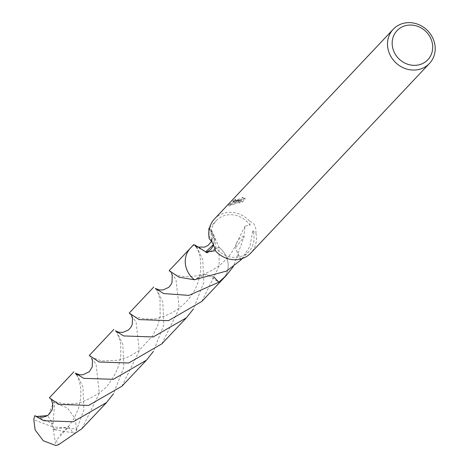 <?xml version="1.0" encoding="UTF-8"?>
<svg xmlns="http://www.w3.org/2000/svg" width="469" height="469" viewBox="0 0 469 469"><rect width="100%" height="100%" fill="white"/><g stroke="black" fill="none" stroke-linecap="round" stroke-linejoin="round"><path stroke-width="0.35" stroke-dasharray="2.35 1.76" d="M241.424 259.386L249.913 246.413L252.791 230.771A22.418 20.337 -136.7 0 1 248.922 251.425A22.418 20.337 -136.7 0 1 240.187 256.654A22.418 20.337 -136.7 0 1 215.23 246.846L215.365 250.692M208.84 235.766L212.422 241.324A22.418 20.337 -136.7 0 1 216.285 220.67A22.418 20.337 -136.7 0 1 225.026 215.441A22.418 20.337 -136.7 0 1 249.977 225.249L245.076 226.093L243.921 236.153A22.418 20.337 -136.7 0 1 244.132 236.575L233.392 266.533M195.374 246.09L207.474 252.908L218.994 247.292A22.418 20.337 -136.7 0 1 223.033 278.903M201.828 301.42L219.175 266.058L219.005 247.292L211.478 229.828L209.174 228.245A22.418 20.337 43.3 0 0 208.91 228.509L213.266 234.6L214.368 240.321L213.436 244.625M236.171 200.433L239.19 199.712L235.831 200.791L228.526 204.783L235.227 202.626L240.949 199.36L238.651 201.799L241.916 200.967L244.754 197.959L242.666 197.156L242.555 197.666L240.632 198.633L236.933 199.624L235.174 199.776L235.338 199.378A24.91 22.594 43.3 0 0 233.152 200.462L232.823 201.013L236.171 200.433M252.791 230.771L255.916 233.316A24.91 22.594 -136.7 0 1 250.733 253.131M255.916 233.322C256.314 226.609 254.327 222.681 249.959 221.532L249.977 225.249M214.474 218.964A24.91 22.594 -136.7 0 1 224.182 213.155A24.91 22.594 -136.7 0 1 249.959 221.532M243.094 198.317L245.193 199.161L242.362 202.168L239.079 202.971L241.377 200.527L235.649 203.769L228.972 205.979L234.031 202.895L239.618 200.867L233.251 202.186L233.585 201.635A23.667 21.468 -136.7 0 1 235.76 200.533L235.602 200.931L236.827 200.873L242.25 199.319L243.135 198.393L242.666 197.15M235.76 200.533L235.338 199.378M242.362 202.168L241.916 200.967M245.199 199.161L244.754 197.959M233.585 201.635L233.152 200.462M239.618 200.867L239.19 199.712M239.079 202.971L238.651 201.799M241.377 200.527L240.949 199.36M235.649 203.769L235.227 202.626M228.966 205.985L228.526 204.783M243.921 236.153A14.949 13.56 43.3 0 0 236.294 243.622A14.949 13.56 43.3 0 0 235.479 248.095L244.132 236.575M240.949 259.885L235.479 248.095M240.679 260.148L235.491 248.072M213.735 276.774L203.083 274.295L194.418 279.764L206.653 274.195L218.853 282.221M212.422 241.324L209.291 238.78M223.49 278.41A22.436 20.349 -136.7 0 0 226.803 257.962A22.436 20.349 -136.7 0 0 219.005 247.292A22.43 20.343 -136.7 0 1 223.355 278.557M190.719 247.808A22.43 20.343 -136.7 0 1 194.565 244.836A22.418 20.337 -136.7 0 0 190.396 248.148M213.536 244.812A14.949 13.56 43.3 0 0 214.362 240.31M209.174 228.245L214.368 240.321M215.248 250.563L215.23 246.846M81.958 428.625L99.299 393.28L96.057 364.143L89.274 355.461M116.717 331.577L122.825 344.498L123.863 367.198L113.521 393.755M161.875 343.818L179.217 308.461L175.986 279.424L169.18 270.648M196.646 246.782L202.76 259.744L203.769 282.408L193.439 308.954M190.854 247.661A22.436 20.349 -136.7 0 1 194.559 244.83L194.571 244.841M76.746 373.975L82.896 386.995L83.91 409.607L75.497 433.08L73.023 432.817L68.773 426.802L56.069 440.479L58.613 444.682M73.023 432.817L54.949 429.856L52.78 426.896L76.447 429.006A22.418 20.337 -136.7 0 1 75.497 433.08M76.447 429.006L75.275 418.77L67.231 407.807L54.685 402.971L49.321 397.87M121.917 386.221L139.258 350.871L136.069 321.898L129.227 313.058M156.687 289.185L162.819 302.218L163.816 324.812L153.48 351.351M219.005 247.292L206.759 252.867L194.559 244.83M48.629 414.731L53.642 402.003M36.758 416.49L51.42 423.079L52.78 426.896L33.821 419.79M51.42 423.079L53.038 423.654L47.533 415.581M54.949 429.856L53.19 429.428L68.773 426.802M54.967 429.833L52.78 426.896L51.438 423.061M53.19 429.428L55.834 445.55M53.038 423.654L54.685 402.971M242.168 258.595L248.922 251.425M235.151 199.735L235.573 200.89M232.823 201.013L233.251 202.186M242.708 197.226L243.135 198.393M245.076 226.093L236.294 243.622M236.546 243.458L233.187 250C230.39 254.743 226.386 259.427 221.163 264.059C214.544 269.347 207.955 272.888 201.4 274.67C180.19 280.052 171.777 272.671 170.54 271.944L171.502 273.404M209.532 227.84L216.285 220.67M210.915 230.097L212.334 233.386L212.65 235.977L212.428 238.416L211.372 241.482M195.233 245.979L195.761 246.618M213.266 234.6C212.686 233.832 215.846 238.334 215.875 247.913L215.47 250.329M155.303 288.417L157.819 292.416L160.023 299.187L160.158 316.563L157.537 326.014L152.583 335.904L138.812 350.777L129.28 356.51L118.452 360.245L101.673 360.954L90.769 356.897L91.602 358.222M76.599 374.842L79.331 380.992L80.85 388.953L80.738 397.876L78.552 408.159L74.096 418.342L68.046 426.995L59.991 434.763M195.755 246.624C203.089 255.881 204.079 282.76 187.055 300.781C179.604 309.042 170.493 314.623 159.73 317.525C152.103 321.429 130.968 317.032 130.669 314.435L131.549 315.813M115.333 330.821C116.675 331.483 121.119 341.883 120.726 345.723L120.773 354.658C120.07 364.466 116.031 374.186 108.644 383.824C105.267 391.252 80.85 404.477 75.357 403.252C66.627 405.474 53.63 402.015 50.822 399.312L51.649 400.632"/><path stroke-width="0.7" d="M405.269 25.736A21.175 19.206 -136.7 0 1 431.398 39.947A21.175 19.206 -136.7 0 1 419.591 64.658A21.175 19.206 -136.7 0 1 393.462 50.453A21.175 19.206 -136.7 0 1 405.269 25.736M402.93 23.45A24.91 22.594 -136.7 0 1 430.87 34.665A24.91 22.594 -136.7 0 1 429.481 63.426A24.91 22.594 -136.7 0 1 419.773 69.236A24.91 22.594 -136.7 0 1 391.832 58.027A24.91 22.594 -136.7 0 1 393.221 29.26A24.91 22.594 -136.7 0 1 402.93 23.45M190.719 247.808A22.43 20.343 -136.7 0 0 194.418 279.764A22.418 20.337 -136.7 0 1 190.396 248.148L169.18 270.648L178.988 277.191L194.412 279.77L226.621 271.041L240.679 260.148A22.418 20.337 43.3 0 0 240.949 259.885L242.168 258.595M233.392 266.533L226.375 275.35L218.847 282.227L213.735 276.774M223.49 278.41A22.436 20.349 -136.7 0 1 223.039 278.914A22.418 20.337 -136.7 0 1 218.853 282.215L188.814 295.4L163.581 293.541L156.687 289.185M429.481 63.426L250.733 253.131A24.91 22.594 -136.7 0 1 241.025 258.941A24.91 22.594 -136.7 0 1 215.248 250.563C214.298 245.785 212.316 241.857 209.291 238.78A24.91 22.594 -136.7 0 1 214.474 218.964L393.221 29.26M208.91 228.509L208.84 235.766M223.355 278.557A22.43 20.343 -136.7 0 1 218.847 282.227A22.436 20.349 -136.7 0 0 223.039 278.914L226.375 275.35M215.365 250.692L205.92 252.252A22.418 20.337 -136.7 0 1 205.715 251.83L194.571 244.836A22.43 20.343 -136.7 0 1 194.571 244.836L195.374 246.09M205.92 252.252A14.949 13.56 43.3 0 0 213.536 244.812M213.436 244.625L205.715 251.83M113.521 393.755L106.504 402.578L73.223 421.772L43.746 420.734L34.77 415.71L36.758 416.49L47.533 415.581L48.629 414.731M106.504 402.578L81.958 428.625L58.613 444.682L55.834 445.55L43.265 440.743L35.111 429.897L33.821 419.79A22.418 20.337 -136.7 0 1 34.77 415.71M193.439 308.954L186.422 317.771L153.164 336.959L123.634 335.939L116.717 331.577M113.815 329.414L89.274 355.461L99.082 362.004L128.735 362.994L161.875 343.818L186.422 317.771M194.412 279.77A22.436 20.349 -136.7 0 1 186.615 269.095A22.436 20.349 -136.7 0 1 190.379 248.148A22.436 20.349 -136.7 0 1 190.854 247.661M194.571 244.841L196.646 246.782M153.48 351.351L146.463 360.174L113.351 379.327L83.693 378.336L76.746 373.975M73.862 371.823L49.321 397.87L59.129 404.407L88.641 405.421L121.917 386.221L146.463 360.174M153.773 287.005L129.227 313.058L139.035 319.594L168.523 320.638L201.828 301.42L223.039 278.914M208.787 228.632L209.532 227.84M211.372 241.482L208.23 245.281L204.695 247.122L197.338 247.046L195.233 245.979M190.396 248.148L193.738 244.601M171.502 273.404L172.205 275.11L172.006 282.573L170.663 285.175L168.699 287.35L163.271 289.901L159.448 289.959L155.303 288.417M91.602 358.222L92.457 360.532L92.229 367.039L89.257 371.729L82.796 374.801L79.648 374.784L75.345 373.195L76.599 374.842M131.549 315.813L132.534 318.633L132.182 324.63L130.798 327.45L128.365 330.059L122.778 332.392L118.886 332.257L115.356 330.838M51.649 400.632L52.54 403.094L52.839 406.33L52.129 409.853L48.747 414.637L46.103 416.273L42.984 417.176L39.789 417.199"/></g></svg>
